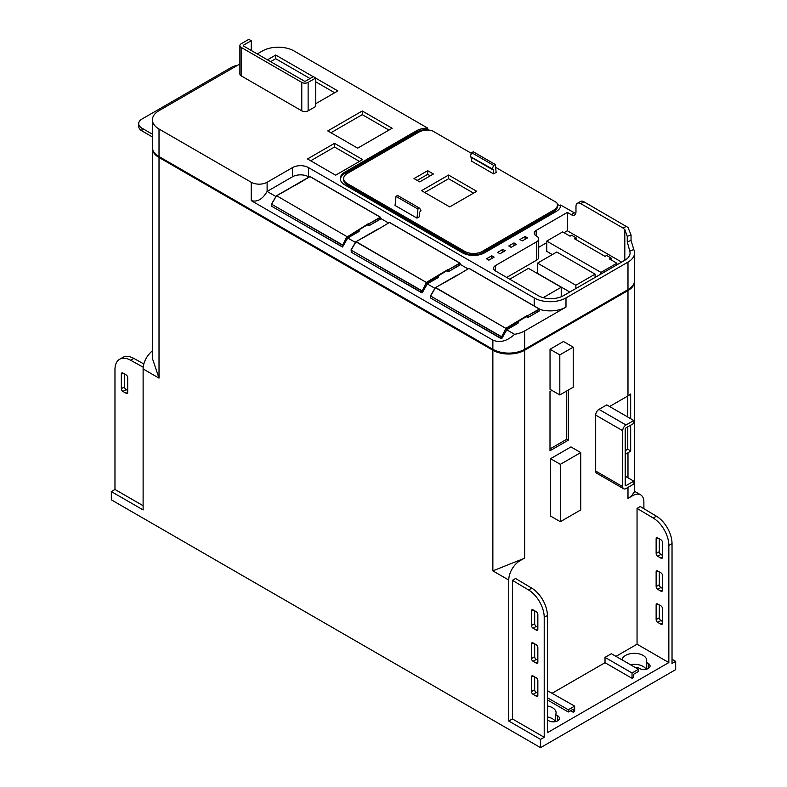 <?xml version="1.0" encoding="UTF-8"?>
<svg xmlns="http://www.w3.org/2000/svg" width="787" height="787" viewBox="0 0 787 787"><rect width="100%" height="100%" fill="white"/><g stroke="black" fill="none" stroke-linecap="round" stroke-linejoin="round"><path stroke-width="1.18" d="M380.564 217.635L380.524 219.081L369.054 225.702L380.593 218.924L380.652 217.487L368.867 223.833L369.123 225.544M359.088 230.02L359.197 231.191L358.842 229.617L380.318 217.232L309.881 176.563L380.318 217.222M368.65 225.554L367.568 224.944L368.65 225.544L368.464 224.157L359.167 229.794M342.64 246.843L347.795 237.851L359.029 231.486L347.657 237.94M276.64 195.747L288.406 188.959L276.473 195.737L271.633 204.236L342.709 245.003L342.296 247.039L347.815 237.959L359.029 231.486L359.079 230.03L347.323 236.818L342.709 245.003L346.91 236.592L276.65 195.747L347.323 236.818L368.454 223.606M271.82 206.224L271.584 203.931L276.355 195.855L288.642 189.087M298.43 183.164L309.881 176.563L288.406 188.959L298.489 183.489M492.259 168.89L492.328 169.51L493.626 169.648L493.626 173.888L496.164 172.422L495.21 164.453L493.626 165.368L492.259 168.89L470.252 156.544L492.259 169.441M420.966 210.326L419.54 208.142L417.946 209.057L416.992 218.127L419.54 216.661L419.54 212.421L420.966 210.326M634.578 252.932L634.578 280.467A22.479 12.976 180 0 1 627.987 289.646L524.654 349.3A22.479 12.976 180 0 1 492.859 349.3L159.013 156.554A22.479 12.976 180 0 1 152.422 147.376L152.422 119.84A22.479 12.976 0 0 0 159.013 129.019L251.22 182.259A11.244 6.493 0 0 0 267.118 182.259L292.548 167.572A11.244 6.493 180 0 1 308.445 167.572L534.196 297.909A22.479 12.976 0 0 0 565.991 297.909L627.987 262.11A22.479 12.976 0 0 0 634.578 252.932A22.479 12.976 0 0 0 633.801 249.558L631.046 240.448L631.046 234.939L627.987 227.453L583.924 201.787L580.747 203.626A6.749 3.896 -120 0 0 577.373 203.292A6.749 3.896 -120 0 0 575.976 206.381L575.976 211.89A6.749 3.896 60 0 1 574.579 214.979A6.749 3.896 60 0 1 571.205 214.644L567.338 212.411L567.338 230.768L564.004 232.696M239.887 63.973L159.013 110.662A22.479 12.976 0 0 0 152.422 119.84M428.777 130.111L427.725 129.511L427.725 128.133L294.141 51.007A22.479 12.976 0 0 0 262.346 51.007L257.26 53.939M471.433 153.367L431.876 130.524A12.366 7.142 0 0 0 418.822 132.167L347.283 173.474A12.366 7.142 0 0 0 343.663 178.521A12.366 7.142 0 0 0 347.283 183.568L464.773 251.397A12.366 7.142 0 0 0 482.254 251.397L553.792 210.099A12.366 7.142 0 0 0 557.412 205.043A12.366 7.142 0 0 0 556.645 202.564L495.554 167.287M560.649 206.253L557.353 204.354M560.787 205.141L574.382 212.805A6.749 3.896 -120 0 0 575.769 213.366M577.373 203.292L580.55 201.452A6.749 3.896 60 0 1 583.924 201.787M621.632 262.11L567.338 230.768M495.564 271.013A6.749 3.896 180 0 1 493.587 268.259A6.749 3.896 180 0 1 495.564 265.504L495.564 271.013L538.17 295.607A17.983 10.388 180 0 0 563.6 295.607L624.809 260.271A17.983 10.388 180 0 0 630.072 252.932A17.983 10.388 180 0 0 629.777 251.043L627.259 241.845L627.259 236.336L624.809 229.588L622.743 227.876L626.619 226.44M580.747 203.626L622.743 227.876M565.991 297.909L565.991 307.087L524.654 330.943L524.654 349.3M308.897 177.016L308.445 176.75A11.244 6.493 0 0 0 292.548 176.75L267.118 191.438C262.583 199.229 257.29 202.289 251.22 200.616L492.859 340.122C499.991 343.063 507.231 341.125 514.58 334.308A22.479 12.976 0 0 0 524.654 330.943M421.557 190.651L449.702 206.902L476.725 191.3L448.58 175.048L421.557 190.651M419.727 181.886L433.401 173.996L427.675 170.69L414.011 178.59L419.727 181.886M419.54 208.142L397.602 195.471L396.009 196.396L395.054 205.456L416.992 218.127M471.688 157.597L471.688 161.217L493.626 173.888M427.725 128.133A15.74 9.09 0 0 0 416.441 130.79L344.903 172.097A15.74 9.09 0 0 0 340.289 178.521A15.74 9.09 0 0 0 344.903 184.945L462.382 252.775A15.74 9.09 0 0 0 484.644 252.775L556.183 211.477A15.74 9.09 0 0 0 560.787 205.043A15.74 9.09 0 0 0 560.787 204.954M536.734 241.737A6.749 3.896 0 0 0 538.711 238.982L538.711 257.339A6.749 3.896 180 0 1 536.734 260.094L536.734 241.737L495.564 265.504M538.711 238.982A6.749 3.896 0 0 0 536.734 236.228L536.183 235.903A6.749 3.896 180 0 1 534.206 233.149A6.749 3.896 180 0 1 536.183 230.394L536.183 235.903M567.338 212.411L536.183 230.394M307.491 158.944L335.636 175.186L362.659 159.584L334.524 143.342L307.491 158.944M313.216 76.703L275.696 55.041L267.432 59.822M315.764 103.687L337.859 90.928L315.764 78.179M239.887 45.587L239.887 74.047A4.496 2.597 0 0 0 241.206 75.877L301.775 110.849A4.496 2.597 0 0 0 308.13 110.849L315.764 106.442L315.764 77.992L313.374 76.614L305.75 81.022A1.121 0.649 180 0 1 304.156 81.022L243.586 46.049A1.121 0.649 180 0 1 243.586 45.134L251.22 40.727L248.83 39.35L241.206 43.757A4.496 2.597 0 0 0 239.887 45.587A4.496 2.597 0 0 0 241.206 47.427L301.775 82.399A4.496 2.597 0 0 0 308.13 82.399L315.764 77.992M486.504 258.805L488.884 260.182L494.128 257.152L491.747 255.775L486.504 258.805M497.63 252.381L500.011 253.758L505.264 250.728L502.873 249.351L497.63 252.381M508.756 245.957L511.147 247.334L516.39 244.304L514 242.927L508.756 245.957M519.882 239.533L522.273 240.911L527.516 237.881L525.136 236.503L519.882 239.533M327.766 130.908L357.652 148.163L392.152 128.242L362.266 110.987L327.766 130.908M251.22 50.457L251.22 40.727M473.548 193.13L448.58 178.728L424.734 192.49M359.482 161.424L334.524 147.012L310.678 160.784M334.682 92.768L315.764 81.848M310.039 78.543L275.696 58.72L270.61 61.652M388.965 130.081L362.266 114.656L330.943 132.737M430.223 175.835L427.675 174.36L417.189 180.42M448.58 175.048L448.58 178.728M334.524 143.342L334.524 147.012M275.696 55.041L275.696 58.72M491.747 255.775L491.747 258.53M502.873 249.351L502.873 252.106M514 242.927L514 245.682M525.136 236.503L525.136 239.258M362.266 110.987L362.266 114.656M427.675 170.69L427.675 174.36M482.254 251.397L482.254 252.775L553.792 211.477A12.366 7.142 180 0 0 557.412 206.42L557.412 205.043M427.725 129.511A15.74 9.09 0 0 0 416.441 132.167L344.903 173.474A15.74 9.09 0 0 0 340.338 179.21M482.254 252.775A12.366 7.142 180 0 1 464.773 252.775L347.283 184.945A12.366 7.142 180 0 1 343.663 179.898L343.663 178.521M495.21 164.453L473.272 151.783L471.688 152.708L470.321 156.229M396.009 196.396L417.946 209.057M471.688 152.708L493.626 165.368M546.749 242.652L538.711 247.295M536.734 260.094L506.69 277.437M546.749 241.088L600.963 272.391L616.86 263.212L609.472 258.943L611.056 258.028L606.61 255.45L605.016 256.375L574.49 238.746L576.084 237.831L571.628 235.264L570.044 236.179L562.646 231.909L546.749 241.088L546.749 251.368L552.317 254.585M537.531 263.124L575.848 285.238L595.08 274.132L556.763 252.017L537.531 263.124L537.531 273.394L569.808 292.026M561.22 296.768L561.22 287.255L528.471 268.347L509.71 279.178M543.207 297.653L561.22 287.255M616.86 264.865L616.86 263.212M600.963 274.043L600.963 272.391M576.084 239.671L576.084 237.831M611.056 259.858L611.056 258.028M595.08 277.437L595.08 274.132M575.848 288.544L575.848 285.238M565.991 307.087A22.479 12.976 180 0 1 539.626 309.389M467.881 268.8L460.169 264.343M388.385 222.908L380.682 218.452M514.58 334.308L506.759 329.792M434.926 288.317L427.272 283.9M355.439 242.426L347.785 238.008M275.952 196.534L267.118 191.438L267.118 182.259M539.538 309.409L539.498 310.865L528.028 317.486L539.567 310.708L539.626 309.271L527.841 315.617L528.097 317.328M518.062 321.804L518.18 322.975L517.816 321.401L539.292 309.016L468.855 268.347L539.292 309.006M527.624 317.338L526.542 316.728L527.624 317.328L527.438 315.941L518.141 321.578M527.428 315.39L506.051 328.199L501.683 336.777L501.742 338.695L506.779 329.635L518.003 323.27L506.631 329.723M435.457 287.708L505.884 328.376L501.683 336.777L430.607 296.02L435.457 287.708M430.794 298.007L430.558 295.715L435.329 287.639L447.616 280.87M430.607 296.02L501.201 336.777L501.201 338.666L430.617 298.027L501.742 338.695L506.789 329.743L518.003 323.27L518.062 321.814L506.297 328.602L435.624 287.53L457.463 275.273M457.404 274.948L435.624 287.53M547.388 719.928L548.903 720.803A6.178 3.571 0 0 0 555.632 721.581A6.178 3.571 0 0 0 559.449 718.275A6.178 3.571 0 0 0 557.639 715.757L555.671 714.616A12.366 7.142 0 0 0 556.094 712.776A12.366 7.142 0 0 0 552.474 707.72A12.366 7.142 0 0 0 547.388 705.949M555.671 714.616L555.671 721.571M555.504 721.61A12.366 7.142 0 0 0 552.474 718.738A12.366 7.142 0 0 0 547.388 716.967M646.294 669.255L646.294 662.3A12.366 7.142 0 0 0 646.717 660.46A12.366 7.142 0 0 0 643.087 655.404A12.366 7.142 0 0 0 630.102 653.751A12.366 7.142 0 0 0 622.025 659.86M646.127 669.294A12.366 7.142 0 0 0 643.087 666.422A12.366 7.142 0 0 0 630.417 664.7M635.384 667.573A12.366 7.142 0 0 0 637.549 667.346L639.516 668.488A6.178 3.571 0 0 0 646.255 669.265A6.178 3.571 0 0 0 650.072 665.959A6.178 3.571 0 0 0 648.262 663.441L646.294 662.3M143.116 505.707L114.971 489.465L111.321 491.57L111.321 499.834L540.551 747.65L675.679 669.639L675.679 661.375L672.029 663.48L672.029 543.571A22.479 12.976 -120 0 0 656.407 516.193L640.234 506.533L637.047 508.372L637.047 644.209L615.985 656.368M114.971 489.465L114.971 369.546A22.479 12.976 -120 0 1 119.634 359.256A22.479 12.976 -120 0 1 130.593 360.21L143.204 367.234M111.321 491.57L143.116 509.927L143.116 368.946A15.74 9.09 -60 0 1 152.422 350.894M672.029 543.571L668.842 545.401L668.842 662.565L547.388 732.687L547.388 615.532L544.211 617.362A22.479 12.976 -120 0 0 528.589 589.994L512.416 580.324L512.416 718.924L508.756 721.03L508.756 580.049A15.74 9.09 120 0 1 519.882 560.777L524.654 558.022A22.479 12.976 180 0 1 519.154 560.354L492.859 570.87L492.859 350.225A22.479 12.976 0 0 0 524.654 350.225L627.987 290.56A22.479 12.976 0 0 0 634.578 281.382A22.479 12.976 0 0 0 634.558 280.929M634.578 281.382L634.578 491.58L632.03 495.19A22.479 12.976 180 0 1 627.987 498.368L632.758 495.613A15.74 9.09 120 0 1 640.628 494.826A15.74 9.09 120 0 1 643.884 502.037L643.884 508.717M630.672 418.694L630.672 394.021A22.479 12.976 0 0 1 627.987 395.891L609.581 406.515M512.416 580.324L515.593 578.494L531.766 588.155L528.589 589.994M547.388 690.652L574.648 706.116L568.293 709.785L568.293 711.989L573.28 709.117L573.28 712.235L574.648 711.438L574.648 706.116M605.016 662.703L632.04 678.305L632.04 672.983L638.405 669.314L611.371 653.712L605.016 657.381L605.016 662.703L552.238 693.18M625.203 454.404L627.987 452.8A22.479 12.976 0 0 0 630.672 450.931L630.672 425.187M573.221 347.156L563.443 341.509L550.034 349.251L550.034 389.319L559.813 394.956L573.221 387.224L573.221 347.156L559.813 354.898L559.813 394.956M580.737 452.564L570.968 446.918L550.556 458.693L550.556 516.056L560.334 521.702L580.737 509.917L580.737 452.564L560.334 464.34L560.334 521.702M551.933 390.411L549.995 391.533L549.995 450.754L568.283 440.199L568.283 390.067M633.791 420.494L606.767 404.892L598.976 409.388A4.663 2.695 120 0 0 595.68 415.103L595.68 471.029A4.663 2.695 120 0 0 596.644 473.164L623.668 488.776A4.663 2.695 120 0 0 625.999 488.54L633.791 484.044L633.791 481.152L625.999 485.648A1.121 0.649 -60 0 1 625.203 485.195L625.203 429.259A1.121 0.649 -60 0 1 625.999 427.882L633.791 423.386L633.791 420.494L625.999 424.99A4.663 2.695 120 0 0 622.704 430.705L622.704 486.641A4.663 2.695 120 0 0 623.668 488.776M625.203 476.194L633.791 481.152M550.034 349.251L559.813 354.898M550.556 458.693L560.334 464.34M568.283 440.199L566.699 439.284L566.699 390.982M549.995 448.924L566.699 439.284M630.672 450.931L627.77 449.249L627.77 426.859M625.203 450.735L627.77 449.249M627.77 417.012L627.77 396.018M152.442 147.838A22.479 12.976 0 0 0 152.422 148.3A22.479 12.976 0 0 0 159.013 157.479L492.859 350.225M540.551 747.65L540.551 739.387L544.211 737.281L512.416 718.924M508.756 721.03L540.551 739.387M544.211 617.362L544.211 737.281M537.846 662.201A2.253 1.299 60 0 1 537.383 663.225A2.253 1.299 60 0 1 536.262 663.116L533.084 661.277A2.253 1.299 60 0 1 531.491 658.522L531.491 643.845A2.253 1.299 60 0 1 531.953 642.812A2.253 1.299 60 0 1 533.084 642.92L536.262 644.76A2.253 1.299 60 0 1 537.846 647.514L537.846 662.201L536.262 663.116M536.262 630.072L533.084 628.242A2.253 1.299 60 0 1 531.491 625.488L531.491 610.801A2.253 1.299 60 0 1 531.953 609.768A2.253 1.299 60 0 1 533.084 609.886L536.262 611.715A2.253 1.299 60 0 1 537.846 614.47L537.846 629.157A2.253 1.299 60 0 1 537.383 630.18A2.253 1.299 60 0 1 536.262 630.072L537.846 629.157M536.262 696.161L533.084 694.321A2.253 1.299 60 0 1 531.491 691.566L531.491 676.889A2.253 1.299 60 0 1 531.953 675.856A2.253 1.299 60 0 1 533.084 675.964L536.262 677.804A2.253 1.299 60 0 1 537.846 680.558L537.846 695.246A2.253 1.299 60 0 1 537.383 696.269A2.253 1.299 60 0 1 536.262 696.161L537.846 695.246M121.336 374.002A2.253 1.299 60 0 1 121.798 372.969A2.253 1.299 60 0 1 122.92 373.077L126.107 374.917A2.253 1.299 60 0 1 127.691 377.671L127.691 392.359A2.253 1.299 60 0 1 127.228 393.382A2.253 1.299 60 0 1 126.107 393.274L122.92 391.434A2.253 1.299 60 0 1 121.336 388.68L121.336 374.002L122.92 373.077M662.487 588.401L660.893 587.486A2.253 1.299 60 0 1 659.309 584.731L656.132 586.571L656.132 571.883A2.253 1.299 -120 0 1 656.594 570.85A2.253 1.299 -120 0 1 657.716 570.968L660.893 572.798A2.253 1.299 -120 0 1 662.487 575.553L662.487 590.24L660.893 591.155A2.253 1.299 -120 0 0 662.024 591.273A2.253 1.299 -120 0 0 662.487 590.24M668.842 545.401A22.479 12.976 -120 0 0 653.23 518.033L637.047 508.372M668.842 662.565L637.047 644.209M660.893 591.155L657.716 589.325A2.253 1.299 -120 0 1 656.132 586.571M660.893 558.111L657.716 556.281A2.253 1.299 -120 0 1 656.132 553.527L656.132 538.839A2.253 1.299 -120 0 1 656.594 537.816A2.253 1.299 -120 0 1 657.716 537.924L660.893 539.754A2.253 1.299 -120 0 1 662.487 542.509L662.487 557.196L660.893 558.111A2.253 1.299 -120 0 0 662.024 558.229A2.253 1.299 -120 0 0 662.487 557.196M660.893 624.199L657.716 622.369A2.253 1.299 -120 0 1 656.132 619.615L656.132 604.928A2.253 1.299 -120 0 1 656.594 603.895A2.253 1.299 -120 0 1 657.716 604.013L660.893 605.842A2.253 1.299 -120 0 1 662.487 608.597L662.487 623.284L660.893 624.199A2.253 1.299 -120 0 0 662.024 624.307A2.253 1.299 -120 0 0 662.487 623.284M659.309 584.731L659.309 571.883M662.487 555.366L660.893 554.442A2.253 1.299 60 0 1 659.309 551.687L659.309 538.839M662.487 621.445L660.893 620.53A2.253 1.299 60 0 1 659.309 617.775L659.309 604.928M537.846 660.362L536.262 659.447L533.084 661.277M534.668 643.845L534.668 656.692A2.253 1.299 -120 0 0 536.262 659.447M547.388 615.532A22.479 12.976 -120 0 0 531.766 588.155M537.846 627.318L536.262 626.403A2.253 1.299 -120 0 1 534.668 623.648L534.668 610.801M537.846 693.406L536.262 692.491A2.253 1.299 -120 0 1 534.668 689.737L534.668 676.889M632.04 678.305L633.417 677.518L633.417 674.39L638.405 671.518L638.405 669.314M570.339 710.809L573.28 712.235M547.388 699.918L568.293 711.989M605.016 657.381L632.04 672.983M547.388 697.715L568.293 709.785M127.691 390.519L126.107 389.604A2.253 1.299 -120 0 1 124.513 386.85L124.513 374.002M143.834 363.978L133.77 358.38A22.479 12.976 -120 0 0 122.811 357.416L119.634 359.256M675.679 661.375L672.029 659.26M152.422 148.3L152.422 358.498L159.013 378.124L143.116 368.946M237.251 65.498A11.244 6.493 0 0 0 231.663 67.249L142.004 119.024A11.244 6.493 0 0 0 138.709 123.608A11.244 6.493 0 0 0 142.004 128.202L152.422 134.213M138.709 123.608L138.709 126.363A11.244 6.493 0 0 0 142.004 130.947L152.422 136.968M460.051 263.517L460.011 264.973L448.541 271.594L460.08 264.816L460.139 263.379L448.354 269.725L448.61 271.436M438.575 275.912L438.693 277.083L438.329 275.509L459.805 263.124L389.368 222.455L459.805 263.114M448.137 271.446L447.055 270.836L448.137 271.436L447.951 270.049L438.654 275.686M447.941 269.498L426.564 282.307L422.196 290.895L422.255 292.803L427.282 283.743L438.516 277.378L427.144 283.832M355.96 241.816L426.397 282.484L422.196 290.895L351.12 250.128L355.96 241.816M351.307 252.115L351.071 249.823L355.842 241.747L368.129 234.979M351.12 250.128L421.714 290.895L421.714 292.774L351.13 252.135L422.255 292.803L427.302 283.851L438.516 277.378L438.575 275.922L426.81 282.71L356.137 241.639L377.976 229.381M377.917 229.056L356.137 241.639M271.633 204.236L342.227 245.003L342.227 246.882L271.643 206.243L342.581 246.921M271.633 203.961L276.404 195.884M159.013 129.019L159.013 156.554M624.809 260.271L624.809 229.588M627.259 236.336L631.046 234.939M627.987 262.11L627.987 289.646M492.859 340.122L492.859 349.3M251.22 182.259L251.22 200.616M629.777 251.043L633.801 249.558M574.382 212.805L571.205 214.644M308.13 110.849L308.13 82.399M301.775 110.849L301.775 82.399M241.206 75.877L241.206 47.427M243.586 46.049L243.586 45.134M553.792 210.099L553.792 211.477M347.283 183.568L347.283 184.945M464.773 251.397L464.773 252.775M344.903 172.097L344.903 173.474M416.441 130.79L416.441 132.167M627.259 241.845L631.046 240.448M534.196 297.909L534.196 305.956M308.445 167.572L308.445 176.75M292.548 167.572L292.548 176.75M430.607 295.745L435.378 287.668M519.882 560.777L519.154 560.354M632.03 495.19L632.758 495.613M508.756 580.049L492.859 570.87M627.987 395.891L627.987 290.56M524.654 558.022L524.654 350.225M627.987 498.368L627.987 487.389M627.987 477.807L627.987 452.8M595.68 471.029L622.704 486.641M595.68 415.103L622.704 430.705M598.976 409.388L625.999 424.99M625.203 485.195L625.999 485.648M159.013 157.479L159.013 378.124M660.893 587.486L657.716 589.325M534.668 656.692L531.491 658.522M657.716 570.968L656.132 571.883M533.084 642.92L531.491 643.845M656.407 516.193L653.23 518.033M648.262 663.441L648.262 668.488M557.639 715.757L557.639 720.803M660.893 554.442L657.716 556.281M536.262 626.403L533.084 628.242M659.309 551.687L656.132 553.527M534.668 623.648L531.491 625.488M657.716 537.924L656.132 538.839M533.084 609.886L531.491 610.801M660.893 620.53L657.716 622.369M536.262 692.491L533.084 694.321M659.309 617.775L656.132 619.615M534.668 689.737L531.491 691.566M657.716 604.013L656.132 604.928M533.084 675.964L531.491 676.889M124.513 386.85L121.336 388.68M127.691 392.359L126.107 393.274M126.107 389.604L122.92 391.434M133.77 358.38L130.593 360.21M142.004 128.202L142.004 130.947M351.12 249.853L355.891 241.776M367.47 225.003L369.054 225.702L380.524 219.081L380.485 217.212L310.048 176.544L298.086 183.715M470.39 156.849L492.328 169.51M526.444 316.787L528.028 317.486L539.498 310.865L539.459 308.996L469.022 268.328L457.07 275.499M634.578 491.334L640.628 494.826M446.957 270.895L448.541 271.594L460.011 264.973L459.972 263.104L389.535 222.436L377.573 229.607"/></g></svg>
